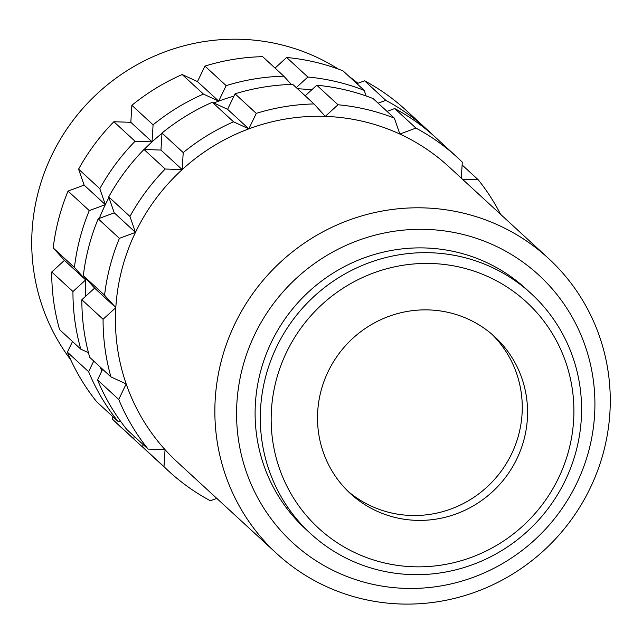 <?xml version="1.0" encoding="UTF-8"?>
<svg xmlns="http://www.w3.org/2000/svg" width="642" height="642" viewBox="0 0 642 642"><rect width="100%" height="100%" fill="white"/><g stroke="black" fill="none" stroke-linecap="round" stroke-linejoin="round"><path stroke-width="0.96" d="M609.9 412.734A200.601 195.224 -47.4 0 1 485.143 588.232A200.601 195.224 -47.4 0 1 276.686 553.532A200.601 195.224 -47.4 0 1 215.222 399.172A200.601 195.224 -47.4 0 1 339.979 223.673A200.601 195.224 -47.4 0 1 548.437 258.373A200.601 195.224 -47.4 0 1 609.9 412.734M103.081 319.267L81.863 299.734A213.144 207.422 132.6 0 0 89.711 357.361L110.93 376.902A213.144 207.422 132.6 0 1 103.081 319.267L115.809 307.646A200.601 195.224 132.6 0 0 126.193 383.948A200.601 195.224 132.6 0 0 165.042 449.665A200.601 195.224 132.6 0 0 177.272 462.007L276.686 553.532M236.906 402.743A181.798 176.919 132.6 0 0 404.765 588.353A181.798 176.919 132.6 0 0 594.58 415.029A181.798 176.919 132.6 0 0 426.721 229.411A181.798 176.919 132.6 0 0 236.906 402.743M531.343 293.763L526.143 288.972A162.988 158.622 132.6 0 0 356.767 260.78A162.988 158.622 132.6 0 0 255.404 403.377A162.988 158.622 132.6 0 0 305.343 528.791L310.543 533.582A162.988 158.622 -47.4 0 1 260.604 408.16A162.988 158.622 -47.4 0 1 361.968 265.563A162.988 158.622 -47.4 0 1 531.343 293.763A162.988 158.622 -47.4 0 1 581.283 419.178A162.988 158.622 -47.4 0 1 479.919 561.774A162.988 158.622 -47.4 0 1 310.543 533.582M271.446 409.949A153.59 149.466 132.6 0 0 413.263 566.758A153.59 149.466 132.6 0 0 573.619 420.325A153.59 149.466 132.6 0 0 431.809 263.509A153.59 149.466 132.6 0 0 271.446 409.949M527.371 418.736A106.572 103.715 132.6 0 0 494.717 336.729A106.572 103.715 132.6 0 0 383.972 318.296A106.572 103.715 132.6 0 0 317.702 411.538A106.572 103.715 132.6 0 0 350.347 493.538A106.572 103.715 132.6 0 0 461.092 511.971A106.572 103.715 132.6 0 0 527.371 418.736M347.739 491.05A106.572 103.715 132.6 0 0 457.481 506.353A106.572 103.715 132.6 0 0 522.066 413.849A106.572 103.715 132.6 0 0 492.021 334.338M338.35 69.079A200.601 195.224 132.6 0 0 32.1 230.574A200.601 195.224 132.6 0 0 70.716 359.769M85.362 296.54A200.601 195.224 -47.4 0 1 85.675 279.904L72.955 291.524A213.144 207.422 -47.4 0 0 80.796 349.16L59.578 329.619A213.144 207.422 -47.4 0 1 51.729 271.991L72.955 291.524M101.853 370.916A200.601 195.224 -47.4 0 1 100.168 366.991M168.782 471.228A213.144 207.422 132.6 0 1 164.007 466.686L142.781 447.145A213.144 207.422 132.6 0 0 147.564 451.695L168.782 471.228A213.144 207.422 132.6 0 0 210.375 500.768L216.787 498.385M97.528 379.912A213.144 207.422 132.6 0 0 126.867 429.546L148.085 449.087A213.144 207.422 132.6 0 1 118.746 399.444L97.528 379.912L102.64 369.27M98.186 218.818A213.144 207.422 132.6 0 0 83.34 275.667L104.558 295.2A213.144 207.422 132.6 0 1 119.404 238.351L98.186 218.818L114.244 212.839L108.723 196.893L129.941 216.434A213.144 207.422 132.6 0 1 165.219 169.015L144.001 149.482A213.144 207.422 132.6 0 0 108.723 196.893M212.333 102.279A213.144 207.422 132.6 0 0 161.993 133.046L183.219 152.579A213.144 207.422 132.6 0 1 233.552 121.82L212.333 102.279L227.605 109.333L235.052 93.836L256.27 113.369A213.144 207.422 132.6 0 1 314.01 103.94L292.784 84.407A213.144 207.422 132.6 0 0 235.052 93.836M373.114 98.571A213.144 207.422 132.6 0 0 316.771 85.234L337.989 104.766A213.144 207.422 132.6 0 1 394.332 118.112L373.114 98.571M436.295 138.086A213.144 207.422 132.6 0 0 394.702 108.546L415.92 128.079A213.144 207.422 132.6 0 1 457.513 157.619L436.295 138.086M461.317 178.163L462.296 162.169A213.144 207.422 132.6 0 0 457.513 157.619M462.128 164.954L478.21 179.768A213.144 207.422 132.6 0 1 500.591 214.324M164.007 466.686L165.042 449.665L148.085 449.087M118.746 399.444L126.193 383.948L110.93 376.902M119.404 238.351L135.47 232.38A200.601 195.224 132.6 0 0 115.809 307.646L104.558 295.2M165.219 169.015L182.176 169.6A200.601 195.224 132.6 0 0 135.47 232.38L129.941 216.434M233.552 121.82L248.823 128.865A200.601 195.224 132.6 0 0 182.176 169.6L183.219 152.579M314.01 103.94L325.261 116.387A200.601 195.224 132.6 0 0 248.823 128.865L256.27 113.369M394.332 118.112L399.862 134.058A200.601 195.224 132.6 0 0 325.261 116.387L337.989 104.766M548.437 258.373L449.023 166.848A200.601 195.224 132.6 0 0 399.862 134.058L415.92 128.079M462.473 179.222L478.21 179.768M142.781 447.145L142.957 444.36M81.863 299.734L94.591 288.114L83.34 275.667M144.001 149.482L160.957 150.059L161.993 133.046M305.175 95.81L316.771 85.234M387.038 111.395L394.702 108.546M143.166 447.522A213.144 207.422 -47.4 0 1 138.648 443.486A213.144 207.422 -47.4 0 1 133.873 438.943L112.655 419.403A213.144 207.422 -47.4 0 0 117.43 423.953L138.648 443.486M117.959 421.345L96.733 401.804A213.144 207.422 -47.4 0 1 67.394 352.169L88.612 371.71A213.144 207.422 -47.4 0 0 117.959 421.345L120.688 421.433M74.424 267.457L53.206 247.924A213.144 207.422 -47.4 0 1 68.052 191.075L89.27 210.608A213.144 207.422 -47.4 0 0 74.424 267.457L85.675 279.904A200.601 195.224 -47.4 0 1 85.779 278.363M99.807 188.692L78.589 169.151A213.144 207.422 -47.4 0 1 113.867 121.739L135.085 141.272A213.144 207.422 -47.4 0 0 99.807 188.692L105.336 204.637L89.27 210.608M153.085 124.837L131.867 105.304A213.144 207.422 -47.4 0 1 182.2 74.536L203.418 94.077A213.144 207.422 -47.4 0 0 153.085 124.837L152.042 141.858L135.085 141.272M226.144 85.627L204.918 66.094A213.144 207.422 -47.4 0 1 262.658 56.665L283.876 76.197A213.144 207.422 -47.4 0 0 226.144 85.627L218.689 101.123L203.418 94.077M307.855 77.024L286.637 57.491A213.144 207.422 -47.4 0 1 342.98 70.837L364.199 90.37A213.144 207.422 -47.4 0 0 307.855 77.024L296.267 87.609M427.387 129.877A213.144 207.422 -47.4 0 0 385.794 100.337L364.576 80.804A213.144 207.422 -47.4 0 1 406.169 110.344L427.387 129.877A213.144 207.422 -47.4 0 1 431.777 134.05M134.042 436.151L133.873 438.943M93.732 361.061L88.612 371.71M80.796 349.16L88.444 352.691M99.333 218.384A200.601 195.224 -47.4 0 1 105.336 204.637A200.601 195.224 -47.4 0 1 108.931 197.511M144.121 149.482A200.601 195.224 -47.4 0 1 152.042 141.858A200.601 195.224 -47.4 0 1 161.977 133.351M213.866 102.993A200.601 195.224 -47.4 0 1 218.689 101.123A200.601 195.224 -47.4 0 1 233.945 96.131M291.332 84.447L283.876 76.197M297.495 88.74A200.601 195.224 -47.4 0 1 311.643 89.912M366.149 95.987L364.199 90.37M385.794 100.337L378.122 103.193M112.823 416.618L112.655 419.403M72.514 341.528L67.394 352.169M53.206 247.924L64.457 260.371L51.729 271.991M78.589 169.151L84.118 185.097L68.052 191.075M131.867 105.304L130.824 122.317L113.867 121.739M204.918 66.094L197.471 81.59L182.2 74.536M286.637 57.491L275.049 68.076M364.576 80.804L356.904 83.653M357.891 83.291A200.601 195.224 132.6 0 0 348.863 76.254M218.689 101.123L197.471 81.59M152.042 141.858L130.824 122.317M105.336 204.637L84.118 185.097M85.675 279.904L64.457 260.371M248.823 128.865L227.605 109.333M182.176 169.6L160.957 150.059M135.47 232.38L114.244 212.839M115.809 307.646L94.591 288.114"/></g></svg>
